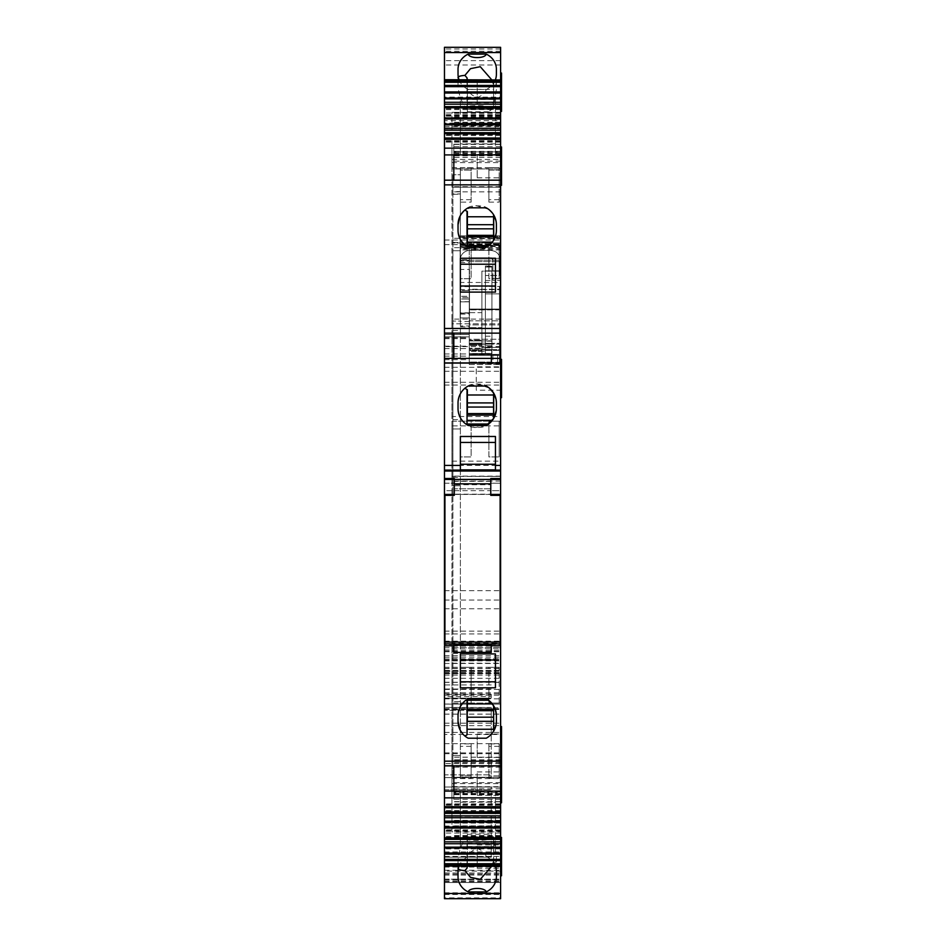 <?xml version="1.0" encoding="UTF-8"?>
<svg xmlns="http://www.w3.org/2000/svg" width="946" height="946" viewBox="0 0 946 946"><rect width="100%" height="100%" fill="white"/><g stroke="black" fill="none" stroke-linecap="round" stroke-linejoin="round"><path stroke-width="0.71" stroke-dasharray="4.73 3.55" d="M453.82 358.439L500.6 358.439L453.82 358.439L453.82 333.146L500.6 333.146L500.6 112.479L451.952 112.302L451.952 831.841L500.6 831.841L500.6 836.524L500.6 757.178L500.6 761.092L451.952 761.092L451.952 786.599L500.6 787.084L500.6 762.571L500.6 766.343L451.952 766.343L451.952 767.182L451.952 643.174L500.6 643.174L500.6 479.445L490.773 479.445L490.773 494.415L490.773 478.51M490.773 490.667L490.773 483.181L490.773 490.667L500.6 490.667L500.6 483.181L500.6 490.667L490.773 490.667L490.773 483.181L500.6 483.181L490.773 483.181L490.773 490.667L454.293 490.667L454.293 478.51M490.773 488.798L454.293 488.798L490.773 488.798M500.6 494.415L454.293 494.415L454.293 483.181L454.293 490.667L454.293 483.181L454.293 490.667L444.466 490.667L444.466 483.181L444.466 490.667L454.293 490.667M490.773 494.415L454.293 494.415L454.293 479.445L454.293 484.766L490.773 484.766L490.773 479.445M500.6 766.343L500.6 643.174M500.6 476.122L451.952 476.122L451.952 465.408L500.6 465.408L500.6 478.51L500.6 258.282L460.134 258.282L460.134 235.885L500.6 235.885L500.6 237.245L460.134 237.245M500.6 465.408L500.6 425.877L451.952 425.877L451.952 421.195L491.648 421.195L488.905 421.195L488.905 456.918L499.192 456.918L488.905 456.918L488.905 421.195L499.192 421.195L499.192 456.918L499.192 421.195L491.648 421.195L500.6 421.195L500.6 425.877M500.6 421.195L500.6 416.524L451.952 416.524L451.952 421.195L500.6 421.195M451.952 416.524L451.952 333.146L500.6 333.146L500.6 416.524M500.6 237.245L500.6 112.479M500.6 238.688L500.6 235.885L460.134 235.885L460.134 238.688L500.6 238.688L500.6 246.173L460.134 246.173L460.134 238.688M500.6 248.987L500.6 246.173L460.134 246.173L460.134 248.987L500.6 248.987L500.6 260.209L470.659 260.209L500.6 260.209L500.6 347.348L500.6 258.282M500.6 346.626L444.466 346.626L444.466 362.614L500.6 362.614L500.6 347.348L481.892 347.348L500.6 347.348L500.6 364.529L500.6 362.436L469.263 362.436L469.263 334.553L469.263 362.614L491.707 362.614L491.707 349.985L481.892 349.985L481.892 271.135L500.6 271.135L481.892 271.135L481.892 353.958L481.892 345.491L481.892 353.958L469.263 353.508L469.263 350.635L469.263 353.958L491.707 353.508L469.263 353.508L469.263 349.985L491.707 349.985L491.707 362.614L500.6 362.614L500.6 51.297L500.6 52.598L444.466 52.598L444.466 64.99L444.466 47.324L500.6 47.324L500.6 64.99L500.6 52.598M460.371 99.318L495.456 99.318L495.456 129.661L460.371 129.661L460.371 99.318L460.371 154.919L460.371 129.661L444.466 129.661L444.466 79.712L500.6 79.961L500.6 129.661L500.6 79.712M500.6 97.131L500.6 98.881L500.6 97.131L444.466 97.131L444.466 98.881L444.466 97.131M500.6 123.122L500.6 124.872L500.6 123.122L444.466 123.122L444.466 124.872L444.466 123.122M500.6 134.734L500.6 142.137L500.6 133.693L500.6 134.734L444.466 134.734L444.466 133.693L444.466 142.137L444.466 134.734M500.6 139.488L444.466 139.488L444.466 138.01L500.6 138.246L500.6 139.488L500.6 138.01M500.6 151.857L500.6 144.17L500.6 154.919L500.6 151.857L453.82 151.857L453.82 144.17L453.82 154.919L444.466 154.919M500.6 154.919L453.82 154.919L500.6 154.919L453.82 154.919L453.82 151.857M491.246 643.883L491.246 644.569L500.6 644.569L500.6 643.883L500.6 644.569L444.466 644.569L444.466 641.199L444.466 642.074L500.6 642.074L500.6 641.199L500.6 894.49L500.6 865.968L500.6 882.535L444.466 882.535L500.6 882.464L500.6 880.974L500.6 897.86L444.466 897.86L444.466 882.464M500.6 792.618L500.6 801.853L500.6 791.104L500.6 792.618L453.82 792.618L453.82 765.846M500.6 806.536L500.6 808.026L500.6 806.536L444.466 806.536L444.466 808.026M500.6 803.887L500.6 812.342L500.6 803.887L444.466 803.887L444.466 812.342L444.466 803.887M500.6 821.506L500.6 822.902L500.6 821.506L444.466 821.152L444.466 822.902L444.466 821.506M500.6 829.89L500.6 838.333L500.6 829.89L444.466 829.89L444.466 838.333L444.466 829.89M500.6 847.498L500.6 848.893L500.6 847.498L444.466 847.155L444.466 848.893L444.466 847.498M495.456 802.161L495.456 791.104L460.371 791.104L460.371 802.161L495.456 802.161L495.456 816.374L460.371 816.374L460.371 846.705L495.456 846.705L495.456 816.374L500.6 816.374L500.6 866.311L500.6 816.374L444.466 816.374L444.466 866.311M500.6 898.7L500.6 897.86M500.6 882.464L444.466 882.535L444.466 879.153L500.6 879.449M481.892 353.508L481.892 349.985L469.263 349.985L469.263 362.614L444.466 362.614L444.466 336.882L444.466 675.101L444.466 670.785L500.6 670.785L500.6 642.074M500.6 670.785L500.6 362.436M500.6 479.445L500.6 831.841M500.6 820.324L451.952 820.324L451.952 777.269L500.6 777.269L452.886 777.269L452.886 174.75L452.886 191.6L460.371 191.6L460.371 174.75L452.886 174.75L460.371 174.75L460.371 777.269L452.886 777.269L452.886 755.558L460.371 755.558L452.886 755.558L460.371 755.558L460.371 701.577L452.886 701.577L460.371 701.577L460.371 644.025L452.886 644.037L460.371 644.037L460.371 321.084L452.886 321.084L460.371 321.084L460.371 191.6M500.6 786.599L500.6 761.092M500.6 873.004L500.6 704.037L500.6 873.052L444.466 873.004L444.466 763.623L500.6 763.623M500.6 761.175L500.6 726.552L500.6 761.175M500.6 397.698L500.6 359.338L500.6 397.698M500.6 709.488L500.6 673.635L500.6 714.171L500.6 709.488L444.466 709.488L444.466 673.635L444.466 734.51L500.6 734.51M500.6 802.799L500.6 764.439L500.6 802.799M500.6 73.055L500.6 111.415L500.6 73.055M500.6 185.321L500.6 146.961L500.6 185.321M500.6 837.423L500.6 875.783L500.6 837.423M500.6 470.091L444.466 470.091M444.466 645.763L444.466 894.49L444.466 865.968L500.6 865.968L444.466 865.968L444.466 871.1L500.6 871.1M444.466 897.86L444.466 898.7M500.6 866.063L444.466 866.063L444.466 816.374L460.371 816.374L460.371 802.161M500.6 807.778L444.466 807.778L444.466 806.536M444.466 139.488L444.466 138.246M500.6 116.133L444.466 116.133L444.466 107.702M444.466 116.133L444.466 107.69M495.456 99.318L495.456 154.919L495.456 129.661L500.6 129.661L444.466 129.661L444.466 79.961M444.466 52.598L444.466 120.686L500.6 120.686M444.466 346.626L444.466 120.686M444.466 334.553L444.466 336.882L444.466 334.553L469.263 334.553L444.466 334.553M444.466 675.101L500.6 675.077L444.466 675.101M444.466 670.785L444.466 642.074M444.466 871.1L444.466 879.449M444.466 789.804L444.466 857.171L444.466 789.804L491.246 789.804L491.246 787.001L444.466 787.001L491.246 787.001L491.246 789.804L444.466 789.804M444.466 734.51L444.466 873.004M444.466 763.623L444.466 704.037L500.6 704.108L444.466 704.096L444.466 709.488M444.466 694.34L444.466 670.702L444.466 694.34L491.246 694.34L491.246 698.124L444.466 698.124L491.246 698.124L491.246 696.457L444.466 696.457M444.466 777.647L444.466 774.833L444.466 777.647L491.246 777.647L491.246 774.833L491.246 777.647L444.466 777.647M444.466 774.833L444.466 707.478L444.466 774.833L491.246 774.833L491.246 707.478L444.466 707.478L491.246 707.478L491.246 710.28L444.466 710.28L491.246 710.28L491.246 774.833L444.466 774.833M444.466 479.445L454.293 479.445M454.293 494.415L444.466 494.415M451.952 703.055L500.6 703.055L451.952 703.055M451.952 647.856L500.6 647.856L451.952 647.856M451.952 643.174L451.952 476.394L500.6 476.394L451.952 476.122M451.952 465.408L451.952 425.877M500.6 319.109L451.952 319.109L451.952 323.792L500.6 323.792L451.952 323.792L451.952 333.146M451.952 319.109L451.952 242.968L491.648 242.968L488.905 242.968L488.905 278.692L499.192 278.692L488.905 278.692L488.905 242.968L499.192 242.968L499.192 278.692L499.192 242.968L491.648 242.968L500.6 242.968L451.952 242.968L451.952 155.345L451.952 187.19L500.6 187.19L451.952 187.19L500.6 187.19L451.952 187.19L451.952 151.325L451.952 168.932L500.6 168.932L499.192 168.684L499.192 170.138L499.192 168.932L471.132 168.932L471.132 202.148L460.371 202.148L460.371 170.138L471.132 170.138L471.132 168.684L451.952 168.932L451.952 112.479M460.406 168.932L460.371 170.138L460.596 168.932M488.905 168.684L488.905 170.138L499.192 170.138L488.905 170.138L488.905 202.148L488.905 167.643L488.905 170.138L488.905 168.684L471.132 168.684M500.6 247.958L460.134 247.958M500.6 258.341L460.134 258.341L460.134 248.987M500.6 249.921L460.134 249.921L460.134 299.042L469.263 299.042L460.134 299.042L460.134 301.845L460.134 299.042L469.263 299.042L469.263 313.268L469.263 299.042L469.263 312.665L481.892 312.665L481.892 271.135L481.892 327.671L481.892 312.665L469.263 312.665L469.263 327.671L469.263 299.042L460.134 299.042L460.134 260.209L470.659 260.209L460.134 260.209A9.827 9.827 0 0 1 469.961 250.383L490.536 250.383A9.827 9.827 0 0 1 500.363 260.209L500.363 280.323L500.363 278.455L492.878 278.455L492.878 259.748L492.878 278.455L500.363 278.455L500.363 260.209C499.784 254.249 496.508 250.974 490.536 250.383L469.961 250.383A9.827 9.827 0 0 0 460.146 259.748L460.134 258.341M459.011 79.712A19.18 17.194 -0 0 0 468.175 89.468L486.244 89.468A19.18 17.194 -0 0 0 495.408 79.712M500.6 98.526L444.466 98.526M500.6 115.471L444.466 115.471M500.6 112.976L444.466 112.976M500.6 114.868L444.466 114.868M500.6 114.738L444.466 114.738M500.6 109.57L444.466 109.57M500.6 108.743L444.466 108.743M500.6 124.529L444.466 124.529M500.6 141.462L444.466 141.462M500.6 138.979L444.466 138.979M500.6 140.859L444.466 140.859M500.6 142.137L444.466 142.137M500.6 140.741L444.466 140.741M500.6 135.562L444.466 135.562M453.82 154.919L453.82 180.178M453.82 333.146L444.466 333.146M500.6 791.104L444.466 791.104M500.6 799.346L453.82 799.346L453.82 792.618M453.82 799.346L453.82 791.104M500.6 811.29L444.466 811.29M500.6 810.462L444.466 810.462M500.6 805.294L444.466 805.294M500.6 805.164L444.466 805.164M500.6 807.044L444.466 807.044M500.6 804.561L444.466 804.561M500.6 822.902L444.466 822.902M500.6 837.281L444.466 837.281M500.6 836.453L444.466 836.453M500.6 831.286L444.466 831.286M500.6 831.156L444.466 831.156M500.6 833.048L444.466 833.048M500.6 830.553L444.466 830.553M500.6 848.893L444.466 848.893M495.408 866.311A19.18 17.194 180 0 0 486.244 856.556L468.175 856.556A19.18 17.194 180 0 0 459.011 866.311M444.466 882.263L500.6 882.263M444.466 894.49L500.6 894.49L444.466 894.49M444.466 660.154L500.6 660.154L444.466 660.154M444.466 668.55L500.6 668.55L444.466 668.55M444.466 659.196L500.6 659.196L444.466 659.196M444.466 600.036L500.6 600.036L444.466 600.036M500.6 363.95L469.263 363.311L469.263 364.529L500.6 364.529L469.263 364.529L469.263 362.436M491.707 363.95L491.707 363.335M460.134 258.282L460.134 245.239L500.6 245.239L460.134 245.239L460.134 249.921M451.952 831.841L451.952 820.324M499.192 777.245L499.192 775.886L499.192 777.257L500.6 777.245M451.952 777.245L460.371 777.494L460.371 775.886L471.132 775.886L471.132 777.494L471.132 743.875L460.371 743.875L460.371 777.257L451.952 777.245L460.371 777.494M500.6 794.463L451.952 794.463L451.952 777.494M471.132 777.494L488.905 777.494L488.905 775.886L499.192 775.886L499.192 743.875L488.905 743.875L488.905 777.257L471.132 777.245M451.952 794.463L451.952 761.092M451.952 786.599L451.952 766.343M501.534 726.552L501.534 764.912L500.6 764.439M501.534 397.698L501.534 359.338M501.534 764.439L501.534 802.799M501.534 73.055L501.534 111.415M501.534 146.961L501.534 185.321M501.534 837.423L501.534 875.783M453.82 643.883L453.82 644.569L444.466 644.569M491.246 854.132L491.246 789.804L491.246 857.171L444.466 857.171L491.246 857.171L491.246 854.132L444.466 854.132M444.466 483.181L454.293 483.181L444.466 483.181L444.466 490.667L444.466 483.181M491.246 696.457L491.246 694.34M460.371 168.849L460.371 170.091M460.134 313.268L460.134 301.845L469.263 301.845L460.134 301.845L460.134 317.939L460.134 313.268L469.263 313.268L469.263 317.939L469.263 313.268L460.134 313.268M481.892 327.671L481.892 345.491L481.892 327.671L469.263 327.671L469.263 348.27L469.263 345.491L481.892 345.491L469.263 345.491L469.263 340.146L481.892 340.146L469.263 340.146L469.263 327.671L481.892 327.671M469.263 350.635L469.263 348.27L481.892 348.27L469.263 348.27L469.263 350.635L481.892 350.635L469.263 350.635M469.263 363.311L469.263 353.508M495.456 133.717L460.371 133.717M496.39 84.501L496.39 74.296L496.39 84.501L493.694 82.657L493.587 105.704L493.694 82.657M458.03 82.799L458.03 74.296L458.03 82.799C457.923 91.963 460.525 100.394 465.834 108.092L465.834 106.792C468.778 105.313 485.617 105.313 488.597 106.792L488.597 111.782L493.587 107.903L493.587 105.704M496.39 89.539L493.694 105.266M486.244 89.468C485.168 93.134 482.153 95.818 477.198 97.509C472.255 95.806 469.251 93.122 468.175 89.468M491.648 79.712L493.587 85.175L493.587 82.763M458.03 77.761L458.29 77.123M495.456 143.863L460.371 143.863M495.456 258.258L495.456 292.101M460.371 292.101L460.371 258.258M468.175 207.813C469.216 205.176 485.215 205.187 486.244 207.813M495.988 234.265L496.366 223.776M496.366 223.753L495.988 220.808M488.408 209.161L493.694 214.919M488.384 209.137L475.862 205.601L464.912 210.012L459.874 216.516M467.383 211.62L467.383 216.776L493.587 216.776L493.694 240.154M486.244 247.261C485.168 249.91 469.157 249.874 468.175 247.261L479.598 249.377L488.597 245.783L465.834 245.783L460.123 239.054M458.03 224.734L458.384 233.981M495.456 436.484L495.456 469.878M460.371 436.484L460.371 469.878M489.354 388.108L477.044 383.78L464.912 388.238C460.194 392.637 457.899 397.545 458.03 402.961A19.18 19.18 0 0 0 458.03 403.363L458.03 408.164A19.18 19.18 0 0 0 458.03 408.566C457.911 414.431 460.513 419.586 465.822 424.009L474.797 427.592L486.244 425.487C485.203 428.124 469.216 428.112 468.175 425.487M488.597 424.009L465.822 424.009M493.587 418.558L493.587 392.968M496.378 409.169L496.283 410.54M468.175 386.039C469.228 383.402 485.192 383.402 486.244 386.039M496.39 408.566L496.378 402.227M491.246 652.421L491.246 644.486M453.82 652.421L453.82 644.486M495.456 687.777L495.456 653.934M460.371 687.777L460.371 653.934M496.343 714.289L496.295 723.182M490.678 734.959L486.244 738.211M460.123 706.969L465.834 700.241L467.383 700.241L467.383 709.157L493.587 709.157L493.694 731.104M496.295 723.205L495.976 725.251M459.874 729.508L464.912 736.012L468.175 738.211M458.384 712.042L458.03 721.301M467.383 700.241L488.597 700.241L486.244 698.763L488.597 700.241L486.244 698.763L468.175 698.763L465.834 700.241L468.175 698.763L465.834 700.241L467.028 700.241M495.042 708.613L493.93 706.295M495.456 791.104L495.456 846.705M495.456 812.318L460.371 812.318L460.371 846.705M460.371 791.104L460.371 812.318M458.03 868.262L458.03 863.225L458.29 868.901M496.39 856.485L496.39 871.727L496.39 856.485L493.587 838.121L488.597 834.242L488.597 839.232L465.834 839.232C468.778 840.71 485.617 840.71 488.597 839.232M458.03 863.225C457.923 854.061 460.525 845.629 465.834 837.931L465.834 839.232M486.244 856.556C485.168 852.89 482.153 850.206 477.198 848.515C472.255 850.218 469.251 852.902 468.175 856.556M493.587 840.32L493.587 863.26L493.587 860.848L491.648 866.311M493.587 863.26L496.39 861.522M501.534 755.996L501.534 734.037L501.534 755.996M501.534 366.823L501.534 390.213L501.534 366.823L476.276 366.823L476.276 390.213L501.534 390.213M501.534 793.883L501.534 771.924L501.534 793.883M501.534 102.499L501.534 80.54L501.534 102.499M501.534 176.405L501.534 154.446L501.534 176.405M501.534 866.867L501.534 844.908L501.534 866.867M460.134 317.939L469.263 317.939L460.134 317.939M460.371 154.919L495.456 154.919M493.587 85.175L493.587 89.385L467.383 89.385L467.383 78.731M493.587 107.903L493.587 89.385M493.587 92.897L467.383 92.897L467.383 109.287L467.383 106.898L467.383 109.097L492.346 109.097M488.597 111.782L467.383 111.782L467.383 109.097M488.597 106.792L465.834 106.792M465.834 108.092A46.78 20.741 180 0 0 467.028 108.861A1.868 0.828 180 0 1 467.383 109.346L467.383 111.782M460.371 464.238L495.456 464.238M467.383 389.847L467.383 395.002L493.587 395.002M495.456 660.012L460.371 660.012M493.587 709.157L493.587 705.692M467.383 734.403L467.383 721.325M486.244 698.763L468.175 698.763M465.834 837.931A46.78 20.741 180 0 1 467.028 837.163L467.028 866.311M488.597 834.242L467.383 834.242L467.383 836.678A1.868 0.828 180 0 1 467.028 837.163M467.383 834.242L467.383 839.126L467.383 838.298L493.587 838.298L493.587 836.737L467.383 836.737L467.383 843.193L493.587 843.193L493.587 856.638L467.383 856.638L467.383 867.293M467.383 838.227L493.587 838.227L493.587 836.737M493.587 838.227L493.587 843.193M493.587 860.848L493.587 856.638M477.21 735.468L477.21 757.427L477.21 735.468M476.276 390.213L476.276 366.823M477.21 773.367L477.21 795.314L477.21 773.367M477.21 81.971L477.21 103.93L477.21 81.971M477.21 155.877L477.21 177.836L477.21 155.877M477.21 846.339L477.21 868.298L477.21 846.339M467.383 92.897L467.383 89.385M493.587 107.797L467.383 107.797M467.383 109.287L493.587 109.287M467.383 79.712L467.383 109.346M467.383 216.776L467.383 236.878M467.383 415.105L493.587 415.105M467.383 709.157L467.383 717.198M493.587 729.248L467.383 729.248M467.383 836.678L467.383 866.311M467.383 843.193L467.383 856.638M467.383 836.737L467.383 838.298M493.587 853.126L467.383 853.126M460.371 709.867L452.886 709.867L452.886 755.558M452.886 709.867L452.886 644.025L460.371 644.025M452.886 191.6L452.886 194.285L460.371 193.93L452.886 193.93L452.886 250.725L460.371 250.725L452.886 250.725L452.886 428.964L460.371 428.952L452.886 428.952L452.886 485.759L460.371 485.736L452.886 485.736L452.886 644.037M460.371 777.269L460.371 755.558M460.371 759.768L452.886 759.768M452.886 653.402L460.371 653.402M452.886 477.446L460.371 477.446M452.886 419.598L460.371 419.598M452.886 330.438L460.371 330.438M452.886 242.436L460.371 242.436M471.132 746.359L460.371 746.359L460.371 778.381L460.371 775.886L471.132 775.886L471.132 778.381L471.132 743.875M460.371 746.359L460.371 743.875M460.371 778.381L471.132 778.381M499.192 746.359L488.905 746.359L488.905 778.381L488.905 775.886L499.192 775.886L499.192 778.381L499.192 743.875M488.905 778.381L499.192 778.381M488.905 746.359L488.905 743.875M460.371 667.332L460.371 703.055L460.371 667.332L471.132 667.332L471.132 703.055L460.371 703.055L471.132 703.055L471.132 667.332L460.371 667.332M488.905 700.478L488.905 667.332L499.192 667.332L499.192 703.055L488.905 703.055L488.905 667.332L499.192 667.332L499.192 703.055L488.905 703.055L488.905 700.489M460.371 421.195L460.371 456.918L471.132 456.918L471.132 421.195L460.371 421.195L460.371 456.918L471.132 456.918L471.132 421.195L460.371 421.195M460.371 242.968L460.371 278.692L471.132 278.692L471.132 242.968L460.371 242.968L460.371 278.692L471.132 278.692L471.132 242.968L460.371 242.968M499.192 202.148L499.192 167.643L499.192 202.148L488.905 202.148M499.192 199.665L488.905 199.665M488.905 167.643L499.192 167.643M471.132 199.665L460.371 199.665L460.371 167.643L471.132 167.643L471.132 202.148M460.371 199.665L460.371 202.148M460.371 167.643L460.371 170.138L471.132 170.138L471.132 167.643M460.371 269.48L460.134 243.843L460.134 246.646L469.263 246.646L460.134 246.646L460.134 290.505L460.134 289.677L469.263 289.677L469.263 259.748L469.263 262.55L469.263 260.99L460.134 260.99L460.134 260.209L460.134 289.677L471.132 289.677L469.263 289.677L469.263 290.505L469.263 247.58L469.263 248.621L460.134 248.621L460.134 247.58L471.132 247.58L460.134 247.58L460.134 236.358L500.127 236.358L500.127 282.464L460.371 282.464L460.134 236.358L500.127 236.358L500.127 289.24L469.488 289.24L469.488 269.48L460.371 269.48L460.371 325.992L469.488 325.992L469.488 326.867L469.488 289.24M469.263 260.99L469.263 248.621M469.263 296.299L469.263 290.505L460.134 290.505L460.134 297.623L460.134 290.505L469.263 290.505L469.263 297.623L469.263 296.299L460.134 296.299L469.263 296.299M469.263 313.067L469.263 297.623L460.134 297.623L460.134 313.067L460.134 297.623L469.263 297.623L469.263 313.067L460.134 313.067L469.263 313.067M460.134 260.209L460.134 248.621M460.134 258.968L460.134 250.702M469.263 259.748A1.868 1.868 0 0 1 471.132 257.868A1.868 1.868 0 0 0 469.263 259.748L460.146 259.748M469.263 289.677L485.393 289.677L485.393 275.487L485.393 289.677L499.429 289.677L499.429 286.413L485.393 286.413L485.393 270.828L485.393 293.863L485.393 289.677L469.263 289.677L469.263 309.567L469.263 289.677M469.263 261.616L499.429 261.616L469.263 261.616M491.009 257.868A1.868 1.868 0 0 1 492.878 259.748L491.009 257.868L471.132 257.868L491.009 257.868M460.134 243.843L500.127 243.843L460.134 243.843M460.371 258.968L460.371 250.702M500.127 258.14L500.127 246.646L488.668 246.646L500.127 246.646L500.127 258.14A4.683 4.683 0 0 1 499.429 260.611A4.683 4.683 0 0 0 500.127 258.14M499.429 270.828L499.429 260.611L499.429 275.487L499.429 261.616L499.429 270.828L485.393 270.828L485.393 341.128L485.393 267.044L485.393 270.828L499.429 270.828L499.429 275.487L485.393 275.487L499.429 275.487L499.429 270.828M471.132 261.616L471.132 247.58M499.429 309.046L499.429 289.677L485.393 289.677L485.393 293.875L499.429 293.863L499.429 309.567L469.263 309.567L469.263 324.892L469.263 309.567L499.429 309.567L499.429 324.892L499.429 293.875L485.393 293.875L485.393 280.536L485.393 293.863L485.393 286.413L499.429 286.413L499.429 309.046L469.263 309.046L469.263 320.824L469.263 309.046L499.429 309.046L499.429 309.874L499.429 309.046M469.263 339.259L469.263 320.824L499.429 320.824L499.429 309.874L469.263 309.874L499.429 309.874L499.429 320.824L469.263 320.824L469.263 354.407L469.263 339.259L499.429 339.259L499.429 354.407L469.263 354.407L499.429 354.407L499.429 362.862L499.429 355.329L497.561 355.247L499.429 355.329L499.429 362.803L497.561 362.732L499.429 362.85L469.263 362.85L469.263 354.407L469.263 362.862L499.429 362.85L499.429 320.824L499.429 339.259L469.263 339.259M469.263 354.502L469.263 324.892L499.429 324.892L499.429 343.339L491.944 343.339L499.429 343.339L499.429 324.892L469.263 324.892L469.263 354.502L499.429 354.502L499.429 343.339L499.429 349.653L485.393 349.653L499.429 349.653L499.429 350.398L491.944 350.398L499.429 350.398L499.429 355.377L469.263 355.377L499.429 355.377L499.429 354.502L469.263 354.502M492.878 280.323L492.878 278.455L492.878 280.323L500.363 280.323L492.878 280.323M500.127 289.24L500.127 282.464M460.371 282.464L460.371 325.992M469.488 269.48L469.488 325.992M469.488 311.577L469.488 286.614L469.488 311.577M460.371 287.844L460.371 312.807L460.371 287.844M492.878 362.732L497.561 362.732L497.561 355.247L497.561 362.732L492.878 362.732L491.009 362.649L491.009 354.584L491.009 362.058L469.263 362.058L491.009 362.058L491.009 354.584L469.263 354.584L491.009 354.584L491.009 362.649L492.878 362.732L492.878 355.247L491.009 355.176L497.561 355.247L492.878 355.247L492.878 362.732M471.368 353.556L485.393 353.556L485.393 343.386L485.393 350.351L485.393 344.096L499.429 344.096L485.393 344.096L485.393 343.386L491.944 343.339L491.944 350.398L485.393 350.351L491.944 350.351L491.944 353.627L491.944 343.386L485.393 343.386L485.393 353.449L485.393 350.351L491.944 350.351L491.944 343.339L491.944 350.398L485.393 350.398L485.393 349.653L491.944 349.653L485.393 349.653L485.393 344.096L485.393 350.351L491.944 350.351L491.944 343.386L491.944 350.351L485.393 350.398L485.393 353.556L471.368 353.556M485.393 353.544L485.393 340.962L469.263 340.974L485.393 340.962L469.263 340.974L485.393 340.962L485.393 343.126L469.263 343.126L485.393 343.126L485.393 349.027L469.263 349.027L485.393 349.027L485.393 353.556L469.263 353.544L485.393 353.544M485.393 343.339L485.393 340.974L469.263 340.962L485.393 340.962L485.393 350.398L485.393 343.339L491.944 343.339L485.393 343.339M485.393 344.096L485.393 340.844L485.393 343.386L491.944 343.386L491.944 336.22L491.944 343.386L485.393 343.386L485.393 344.096L491.944 344.096L485.393 344.096M485.393 340.844L485.393 293.875L485.393 340.844L491.944 340.844L485.393 340.844M485.393 353.437L485.393 349.571L485.393 353.627L491.944 353.437L485.393 353.426M485.393 349.571L485.393 341.128L485.393 349.571L491.944 349.571L491.944 353.627L491.944 349.571L485.393 349.571M485.393 267.044L485.393 266.039L485.393 267.044L491.944 267.044L491.944 266.323L491.944 270.828L491.944 267.044L485.393 267.044M485.393 353.627L491.944 353.627L485.393 353.627M491.944 345.668L491.944 341.128L491.944 345.668L485.393 345.668L491.944 345.668M491.944 341.128L491.944 270.828L491.944 341.128L485.393 341.128L491.944 341.128M491.944 266.323L485.393 266.323L491.944 266.323M491.944 319.192L491.944 293.875L491.944 319.192L485.393 319.192L491.944 319.192M491.944 286.413L491.944 293.863L491.944 286.413M485.393 347.88L491.944 347.88L485.393 347.88M491.246 644.108L444.927 644.108L444.927 495.349L454.293 495.349L454.293 494.179L490.773 494.179L490.773 495.349L500.127 495.349L500.127 643.883M490.773 494.179L490.773 484.766M454.293 494.179L454.293 484.766M453.82 644.108L444.927 643.883M451.952 663.205L500.6 663.205M451.952 658.806L500.6 658.806M451.952 648.14L500.6 648.14M500.6 481.076L451.952 481.076M451.952 461.151L500.6 461.151M500.6 247.651L451.952 247.651M500.6 238.297L451.952 238.297M500.6 191.872L451.952 191.872M500.6 161.139L451.952 161.139M500.6 155.83L451.952 155.83M500.6 186.705L451.952 186.705M500.6 184.588L451.952 184.588M500.6 152.625L451.952 152.625M500.6 151.561L451.952 151.561M460.371 168.684L451.952 168.684M500.6 168.684L499.192 168.684M451.952 167.631L500.6 167.631M451.952 162.594L500.6 162.594M451.952 159.46L500.6 159.46M500.6 157.391L451.952 157.391M500.6 154.257L451.952 154.257M500.6 125.96L451.952 125.96M500.6 122.921L451.952 122.921M500.6 122.306L451.952 122.306M500.6 119.267L451.952 119.267M500.6 115.637L451.952 115.637M500.6 113.082L451.952 113.082M500.6 116.985L451.952 116.985M444.466 244.612L500.6 244.612M444.466 240.036L500.6 240.036M444.466 126.575L500.6 126.575M500.6 60.65L444.466 60.65M500.6 48.979L444.466 48.979M500.6 151.407L453.82 151.407M500.6 144.419L453.82 144.419M500.6 146.677L453.82 146.677M500.6 153.418L453.82 153.418M500.6 801.617L453.82 801.617M500.6 794.616L453.82 794.616M500.6 794.167L453.82 794.167M444.466 881.305L500.6 881.305M444.466 867.033L500.6 867.033M444.466 865.992L500.6 865.992M444.466 866.418L500.6 866.418M444.466 875.074L500.6 875.074M444.466 879.201L500.6 879.201M444.466 882.535L500.6 882.535M444.466 892.799L500.6 892.799M444.466 874.128L500.6 874.128M444.466 698.822L500.6 698.822M444.466 692.803L500.6 692.803M444.466 651.262L500.6 651.262M444.466 650.091L500.6 650.091M444.466 651.759L500.6 651.759M444.466 657.21L500.6 657.21M444.466 660.876L500.6 660.876M444.466 668.384L500.6 668.384M444.466 671.258L500.6 671.258M444.466 672.984L500.6 672.984M444.466 682.22L500.6 682.22M444.466 663.489L500.6 663.489M444.466 659.019L500.6 659.019M444.466 647.75L500.6 647.75M444.466 672.535L500.6 672.535M444.466 673.221L500.6 673.221M444.466 670.418L500.6 670.418M444.466 667.308L500.6 667.308M444.466 660.19L500.6 660.19M444.466 655.661L500.6 655.661M444.466 646.142L500.6 646.142M444.466 643.718L500.6 643.718M444.466 633.95L500.6 633.95M444.466 631.112L500.6 631.112M444.466 608.763L500.6 608.763M444.466 590.682L500.6 590.682M444.466 385.046L500.6 385.046M444.466 382.29L500.6 382.29M444.466 371.281L500.6 371.281M444.466 367.296L500.6 367.296M444.466 359.646L469.263 359.646M500.6 363.193L469.263 363.193M500.6 245.546L460.134 245.546M500.6 836.347L451.952 836.347M500.6 835.625L451.952 835.625M500.6 833.036L451.952 833.036M500.6 825.882L451.952 825.882M500.6 823.103L451.952 823.103M500.6 791.932L451.952 791.932M500.6 788.798L451.952 788.798M451.952 786.729L500.6 786.729M451.952 783.595L500.6 783.595M451.952 778.57L500.6 778.57M500.6 777.494L499.192 777.494M500.6 793.398L451.952 793.398M500.6 759.78L451.952 759.78M500.6 757.202L451.952 757.202M500.6 760.631L451.952 760.631M500.6 782.626L451.952 782.626M500.6 762.511L451.952 762.511M451.952 707.726L500.6 707.726M444.466 856.426L500.6 856.426M444.466 870.249L500.6 870.249M444.466 826.059L500.6 826.059M444.466 822.76L500.6 822.76M444.466 753.702L500.6 753.702M444.466 752.898L500.6 752.898M444.466 743.662L500.6 743.662M444.466 732.441L500.6 732.441M444.466 723.193L500.6 723.193M444.466 708.72L500.6 708.72M444.466 725.629L500.6 725.629M444.466 851.944L500.6 851.944M444.466 714.124L500.6 714.124M444.466 693.891L500.6 693.891M444.466 689.421L500.6 689.421M444.466 678.317L500.6 678.317M444.466 673.706L500.6 673.706M444.466 695.227L500.6 695.227M444.466 353.946L469.263 353.946M444.466 338.668L469.263 338.668M444.466 337.769L469.263 337.769M444.466 336.882L469.263 336.882L444.466 336.882M444.466 346.153L469.263 346.153M444.466 348.577L469.263 348.577M444.466 356.145L469.263 356.145M491.246 856.934L444.466 856.934M491.246 854.356L444.466 854.356M491.246 671.388L444.466 671.388M491.246 673.446L444.466 673.446M491.246 684.951L444.466 684.951M491.246 689.007L444.466 689.007M469.263 343.895L481.892 343.895L469.263 343.895M467.383 107.726L493.587 107.726M467.028 79.712L467.028 108.861M467.383 836.926L492.346 836.926M493.694 840.758L493.694 863.379M493.587 99.46L467.383 99.46M467.383 102.83L493.587 102.83M467.383 846.564L493.587 846.564M460.134 244.281L500.127 244.281M460.134 237.493L500.127 237.493M473.686 246.646L488.668 246.646L473.686 246.646M469.488 321.463L460.371 321.463M469.488 301.691L460.371 301.691M499.429 358.51L469.263 358.51L499.429 358.51M471.368 351.38L485.393 351.38L471.368 351.38M485.393 344.734L469.263 344.734L485.393 344.734M460.371 314.131L469.488 314.131M485.393 336.22L491.944 336.22L485.393 336.22M490.773 481.313L454.293 481.313M500.6 155.345L451.952 155.345M500.6 151.325L451.952 151.325M500.6 113.035L451.952 113.035M500.6 113.284L451.952 113.284M500.6 112.302L451.952 112.302M500.6 51.297L444.466 51.297M500.6 64.99L444.466 64.99M500.6 144.17L453.82 144.17M500.6 801.853L453.82 801.853M444.466 880.974L500.6 880.974M444.466 879.756L500.6 879.756M444.466 879.153L500.6 879.153M444.466 650.02L500.6 650.02M444.466 682.35L500.6 682.35M444.466 641.199L500.6 641.199M500.6 362.259L469.263 362.259M500.6 836.524L451.952 836.524M500.6 835.543L451.952 835.543M500.6 835.649L451.952 835.649M500.6 794.711L451.952 794.711M500.6 757.178L451.952 757.178M500.6 787.084L451.952 787.084M500.6 762.571L451.952 762.571M500.6 767.182L451.952 767.182M444.466 873.052L500.6 873.052M444.466 704.037L500.6 704.037M444.466 714.171L500.6 714.171M444.466 673.635L500.6 673.635M491.246 670.702L444.466 670.702M467.383 106.898L493.587 106.898M467.383 839.126L493.587 839.126M477.21 757.427L501.534 757.427M477.21 734.037L501.534 734.037M477.21 795.314L501.534 795.314M477.21 771.924L501.534 771.924M477.21 103.93L501.534 103.93M477.21 80.54L501.534 80.54M477.21 177.836L501.534 177.836M477.21 154.446L501.534 154.446M477.21 868.298L501.534 868.298M477.21 844.908L501.534 844.908M452.886 485.759L460.371 485.759M452.886 428.964L460.371 428.964M452.886 194.285L460.371 194.285M460.134 262.55L469.263 262.55M469.263 362.862L499.429 362.862L469.263 362.862M469.263 355.377L499.429 355.377L469.263 355.377M460.371 326.867L469.488 326.867M469.488 312.807L460.371 312.807M469.488 286.614L460.371 286.614M485.393 280.536L491.944 280.536M485.393 266.039L491.944 266.039"/><path stroke-width="1.42" d="M500.6 470.091L444.466 470.091L444.466 180.178L500.6 180.178L500.6 478.51L490.773 478.51L490.773 480.592M454.293 480.592L454.293 478.51L444.466 478.51L444.466 470.091M500.6 893.497L500.6 898.7L444.466 898.7L444.466 893.497L500.6 893.497L500.6 494.415L490.773 494.415M500.6 494.415L500.6 479.445L444.466 479.445L444.466 644.569M500.6 478.51L500.6 479.445M500.6 490.667L500.6 483.181L500.6 490.667M500.6 47.324L500.6 81.013L444.466 81.013L444.466 47.3L500.6 47.324L444.466 47.3M500.6 79.961L444.466 79.712M500.6 106.662L444.466 106.662L444.466 107.69L500.6 107.69L500.6 117.943L444.466 117.943L444.466 107.702L500.6 107.702L500.6 81.013M500.6 117.943L500.6 119.019L444.466 119.019L444.466 180.178L500.6 180.178L500.6 154.919L444.466 154.919M500.6 138.246L500.6 133.682L444.466 133.693L500.6 133.693L500.6 119.019M444.466 138.01L500.6 138.01L500.6 139.31L444.466 139.31M500.6 154.919L500.6 139.31M444.466 893.497L444.466 838.333L500.6 838.333L444.466 838.322M444.466 866.063L500.6 866.311M500.6 837.825L444.466 837.825L444.466 812.342L500.6 812.342L444.466 812.33M500.6 811.822L444.466 811.822L444.466 645.763L453.82 645.763L453.82 643.883L444.466 643.883M444.466 807.778L500.6 808.026M444.466 478.51L444.466 479.445M444.466 133.693L500.6 134.202M444.466 117.943L444.466 119.019M444.466 107.702L500.6 108.211M444.466 106.662L444.466 81.013M491.246 644.569L453.82 644.569M458.03 69.271L458.03 74.296L458.03 69.271A19.18 17.194 -0 0 1 468.175 54.099L486.244 54.099A19.18 17.194 -0 0 1 496.39 69.271L496.39 74.296A19.18 17.194 -0 0 1 495.408 79.712M458.03 74.296A19.18 17.194 -0 0 0 459.011 79.712M500.6 86.654L444.466 86.654M500.6 98.041L444.466 98.041M500.6 98.881L444.466 98.881M500.6 102.286L444.466 102.286M500.6 104.178L444.466 104.178M500.6 124.044L444.466 124.044M500.6 124.872L444.466 124.872M500.6 128.289L444.466 128.289M500.6 130.17L444.466 130.17M500.6 132.665L444.466 132.665M460.371 258.258L495.456 258.258L495.456 292.101L460.371 292.101L460.371 258.258M458.03 224.734L458.03 230.339A19.18 19.18 0 0 0 468.175 247.261L486.244 247.261A19.18 19.18 0 0 0 496.39 230.339L496.39 224.734A19.18 19.18 0 0 0 486.244 207.813L468.175 207.813A19.18 19.18 0 0 0 458.03 224.734L459.874 216.516M500.6 333.146L444.466 333.146M453.82 333.146L453.82 358.404L444.466 358.404L500.6 358.404M460.371 465.408L460.371 436.484L495.456 436.484L495.456 469.878L460.371 469.878L460.371 465.408L444.466 465.408M468.175 425.487L486.244 425.487A19.18 19.18 0 0 0 496.39 408.566L496.39 402.961A19.18 19.18 0 0 0 486.244 386.039L468.175 386.039A19.18 19.18 0 0 0 458.03 402.961L458.03 408.566A19.18 19.18 0 0 0 468.175 425.487M453.82 645.763L453.82 652.421L491.246 652.421L491.246 643.883L500.6 643.883M495.456 653.934L495.456 687.777L460.371 687.777L460.371 653.934L495.456 653.934M486.244 698.763L468.175 698.763L486.244 698.763A19.18 19.18 0 0 1 496.39 715.684L496.39 721.301A19.18 19.18 0 0 1 486.244 738.211L468.175 738.211L486.244 738.211M468.175 698.763A19.18 19.18 0 0 0 458.03 715.684L458.03 721.301A19.18 19.18 0 0 0 468.175 738.211M500.6 765.846L444.466 765.846L500.6 765.846M500.6 791.104L444.466 791.104M500.6 813.371L444.466 813.371M500.6 815.854L444.466 815.854M500.6 817.746L444.466 817.746M500.6 821.152L444.466 821.152M500.6 821.979L444.466 821.979M500.6 828.081L444.466 828.081M500.6 839.362L444.466 839.362M500.6 841.857L444.466 841.857M500.6 843.737L444.466 843.737M500.6 847.155L444.466 847.155M500.6 847.983L444.466 847.983M500.6 854.072L444.466 854.072M500.6 859.37L444.466 859.37M459.011 866.311A19.18 17.194 180 0 0 458.03 871.727L458.03 876.753A19.18 17.194 180 0 0 468.175 891.924L486.244 891.924A19.18 17.194 180 0 0 496.39 876.753L496.39 871.727A19.18 17.194 180 0 0 495.408 866.311M444.466 898.7L500.6 898.7M500.6 764.912L501.534 764.912L501.534 726.552L500.6 726.552M500.6 359.338L501.534 359.338L501.534 397.698L500.6 397.698M501.534 764.439L501.534 802.799L500.6 802.799M500.6 73.055L501.534 73.055L501.534 111.415L500.6 111.415M500.6 185.321L501.534 185.321L501.534 146.961L500.6 146.961M500.6 837.423L501.534 837.423L501.534 875.783L500.6 875.783M453.82 791.104L453.82 765.846M454.293 494.415L444.466 494.415M453.82 180.178L453.82 154.919M496.39 69.271L496.39 74.296M468.175 54.099C469.251 58.77 485.263 58.711 486.244 54.099M491.648 79.712L480.284 66.693L470.529 68.656L464.912 75.396C460.264 75.727 457.97 76.508 458.03 77.761M460.371 264.23L495.456 264.23M495.456 286.011L460.371 286.011L495.456 286.011M495.988 220.808L493.694 214.919L493.694 240.154L495.988 234.265M468.175 247.261L465.834 245.783L488.597 245.783L492.358 242.105L493.587 240.331L493.587 214.742L493.587 216.776L467.383 216.776M458.384 233.981L460.123 239.054M460.371 442.456L495.456 442.456M486.244 425.487L493.587 418.558L496.283 410.54M496.39 408.566L496.378 409.169M496.378 402.227L496.094 399.638M496.023 399.247L493.694 393.146L493.694 418.38M489.354 388.108L493.694 393.146M495.456 464.238L460.371 464.238M453.82 645.219L491.246 645.219M495.456 681.794L460.371 681.794M495.456 660.012L460.371 660.012M487.923 699.768L493.587 705.692L493.587 731.282L490.678 734.959M495.976 725.251L493.717 731.069L493.587 705.692M458.03 721.301L459.874 729.508M458.384 712.042L460.123 706.969M496.343 714.289L495.042 708.613M458.03 876.753L458.03 871.727M496.39 876.753L496.39 871.727M458.03 868.262C457.97 869.516 460.264 870.308 464.912 870.627L470.529 877.368L480.284 879.331L491.648 866.311M468.175 891.924C469.251 887.253 485.263 887.313 486.244 891.924M467.383 79.712L467.028 77.868L464.912 75.396M467.383 236.878L493.587 236.878L467.383 236.878L467.383 245.783L467.383 211.62L464.912 210.012M493.587 392.968L493.587 418.558M493.587 413.591L467.383 413.591L467.383 415.105L493.587 415.105M467.383 415.105L467.383 389.847L464.912 388.238M488.597 424.009L465.834 424.009M493.587 395.002L467.383 395.002L467.383 413.591M493.587 729.248L467.383 729.248M488.597 700.241L465.834 700.241L467.028 700.241L467.028 734.817L467.383 700.241M467.028 734.817L464.912 736.012M467.383 709.157L493.587 709.157M467.028 866.311L467.028 868.156L464.912 870.627M467.028 868.156L467.383 866.311M467.383 235.353L493.587 235.353M467.383 710.671L493.587 710.671M493.587 721.325L467.383 721.325L467.383 717.198L493.587 717.198M490.773 483.832L490.773 495.349L500.127 495.349L500.127 642.062L444.927 642.062L444.927 495.349L454.293 495.349L454.293 483.832L490.773 483.832L490.773 479.445L454.293 479.445L454.293 483.832M500.127 643.883L500.127 642.062M444.927 643.883L444.927 642.062M453.82 644.108L491.246 644.108M500.6 471.025L444.466 471.025M444.466 52.538L500.6 52.538M500.6 82.278L444.466 82.278M500.6 85.412L444.466 85.412M500.6 91.939L444.466 91.939M500.6 93.027L444.466 93.027M500.6 148.155L444.466 148.155M500.6 184.86L444.466 184.86M500.6 328.463L444.466 328.463M500.6 363.087L444.466 363.087M500.6 465.408L495.456 465.408M500.6 645.763L491.246 645.763M500.6 761.175L444.466 761.175M500.6 797.856L444.466 797.856M500.6 806.713L444.466 806.713M500.6 827.005L444.466 827.005M500.6 852.996L444.466 852.996M500.6 860.612L444.466 860.612M500.6 863.745L444.466 863.745M500.6 865.011L444.466 865.011M467.028 77.868L467.028 79.712M467.028 211.206L467.028 245.783M467.383 242.105L492.358 242.105M467.383 420.331L492.358 420.331M467.028 389.433L467.028 424.009M467.383 703.919L492.358 703.919M467.383 224.699L493.587 224.699M493.587 228.826L467.383 228.826M467.383 402.925L493.587 402.925M493.587 407.052L467.383 407.052"/></g></svg>

